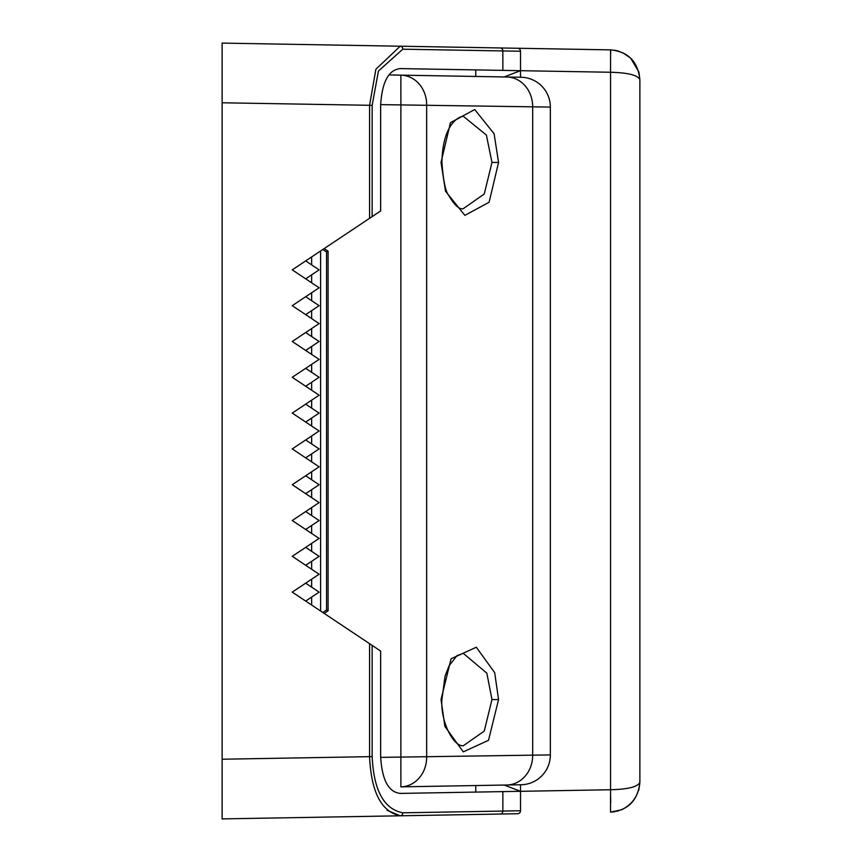 <?xml version="1.0" encoding="UTF-8"?>
<svg xmlns="http://www.w3.org/2000/svg" width="862" height="862" viewBox="0 0 862 862"><rect width="100%" height="100%" fill="white"/><g stroke="black" fill="none" stroke-linecap="round" stroke-linejoin="round"><path stroke-width="1.29" d="M222.127 65.48L222.127 102.793L222.127 43.1L500.272 47.96L400.216 46.203L375.886 69.229L369.572 105.336L369.572 218.323L380.638 210.942L380.638 105.563C381.974 81.987 388.568 69.66 400.431 68.594L520.519 70.695L502.848 70.382L502.848 50.933L513.052 51.117M380.648 104.625L550.355 107.082A29.836 29.836 0 0 0 521.036 77.246L504.151 76.955L520.519 70.695L520.519 51.246L402.791 49.188L378.44 71.04L372.147 105.336L222.127 102.772L222.127 796.52M369.572 218.323L292.25 269.871L319.102 287.779L292.25 305.676L319.102 323.584L292.25 341.481L319.102 359.389L292.25 377.287L319.102 395.195L292.25 413.092L319.102 431L292.25 448.908L319.102 466.805L292.25 484.713L319.102 502.611L292.25 520.519L319.102 538.416L292.25 556.324L319.102 574.221L292.25 592.129L372.147 645.39L372.147 756.664C373.742 790.4 383.956 809.116 402.791 812.812A2.985 2.629 89 0 1 400.216 815.797L222.127 818.9L222.127 759.228L369.572 756.664C371.199 792.178 381.403 811.885 400.216 815.797L387.167 810.323M520.282 50.093L520.519 51.246A2.985 2.985 -89 0 0 517.588 48.261L610.555 49.877L610.555 72.257L502.848 70.382M518.741 813.491L519.667 812.844L518.741 813.491M513.052 810.883L502.848 811.067L520.519 810.754L520.519 791.305L502.848 791.618L520.519 791.305L520.519 784.765M372.147 645.39L380.638 651.058L380.638 756.437C381.974 780.013 388.568 792.34 400.431 793.406L520.519 791.305L504.151 785.045M610.705 54.155L610.652 50.977M519.667 49.156L518.741 48.509L519.667 49.156M517.588 48.261L500.272 47.96A2.985 2.629 -89 0 1 502.848 50.933M520.282 811.907L520.519 810.754A2.985 2.985 0 0 1 517.588 813.739L400.216 815.797M311.645 264.903L311.645 256.941L305.676 260.917L319.102 269.871L305.676 278.825M305.676 296.722L319.102 305.676L305.676 314.63M305.676 332.538L319.102 341.481L305.676 350.435M305.676 368.343L319.102 377.287L305.676 386.241M305.676 404.149L319.102 413.092L305.676 422.046M305.676 439.954L319.102 448.908L305.676 457.851M305.676 475.759L319.102 484.713L305.676 493.657M305.676 511.565L319.102 520.519L305.676 529.462M305.676 547.37L319.102 556.324L305.676 565.278M305.676 583.175L319.102 592.129L305.676 601.083L311.645 605.059L311.645 597.097M520.519 791.316L610.555 789.743L610.544 812.123L614.552 811.778L610.555 812.123C628.161 810.355 637.934 800.41 639.873 782.287C637.934 786.823 628.161 789.301 610.555 789.743L610.555 72.257C628.182 72.71 637.955 75.188 639.873 79.713C637.955 61.622 628.182 51.677 610.555 49.877M618.043 50.977L625.047 53.929M631.189 58.67L633.031 60.706M639.873 782.287L638.796 790.228L639.873 782.287L639.873 79.713M618.043 811.034L617.321 811.217L618.043 811.034M610.705 802.91L610.652 796.65M520.519 77.235L520.519 70.727M475.759 69.908L475.759 76.459L389.236 74.94M475.759 792.092L475.759 785.541M521.036 77.246A29.836 29.836 0 0 1 550.355 107.082L550.355 754.918A29.836 29.836 -91 0 1 521.036 784.754L400.884 786.855A29.836 26.302 -91 0 0 426.668 757.019L426.668 104.981A29.836 26.302 91 0 0 400.884 75.145L506.899 76.998A29.836 26.302 91 0 1 532.684 106.834L532.684 755.166L380.648 757.375M521.036 784.754A29.836 29.836 -91 0 0 550.355 754.918L532.684 755.166A29.836 26.302 -91 0 1 506.899 785.002M324.198 248.579L328.088 251.176L326.569 251.973L322.841 249.484L326.569 251.973L326.569 610.027L328.088 610.824L324.198 613.421M326.569 610.027L322.841 612.516L326.569 610.027L326.569 251.973M441.032 162.455L450.481 122.663L474.714 109.539L494.088 133.707L498.559 162.455L489.11 202.247L464.877 215.371L445.503 191.202L441.032 162.455L441.915 162.455C442.454 128.88 455.233 117.534 463.217 116.208L486.405 135.075L491.976 162.455L484.25 194.004L463.217 208.701C459.371 209.66 454.543 205.264 448.757 195.534C445.557 191.687 443.283 180.654 441.915 162.455M498.559 699.545L488.506 740.329L463.282 751.858L444.9 726.429L441.032 699.545L451.085 658.762L476.309 647.233L494.691 672.672L498.559 699.545L491.976 699.545L484.25 731.095L463.217 745.792C452.938 746.373 440.428 721.02 441.915 699.545L445.051 676.196L449.102 665.766L456.903 655.734L463.217 653.299L486.847 673.168L491.976 699.545M311.645 274.849L311.645 282.801M311.645 292.746L311.645 300.709M311.645 310.654L311.645 318.606M311.645 328.551L311.645 336.514M311.645 346.459L311.645 354.411M311.645 364.357L311.645 372.319M311.645 382.265L311.645 390.217M311.645 400.162L311.645 408.125M311.645 418.07L311.645 426.022M311.645 435.978L311.645 443.93M311.645 453.875L311.645 461.838M311.645 471.783L311.645 479.735M311.645 489.681L311.645 497.643M311.645 507.589L311.645 515.541M311.645 525.486L311.645 533.449M311.645 543.394L311.645 551.346M311.645 561.291L311.645 569.254M311.645 579.199L311.645 587.151M372.147 756.664L369.572 756.664L369.572 643.677M372.147 105.336L372.147 216.61M402.791 812.812L502.848 811.067L502.848 791.618M402.791 49.188A2.985 2.629 -89 0 0 400.216 46.203M520.519 810.754A2.985 2.985 0 0 1 517.588 813.739M502.848 811.067A2.985 2.629 89 0 1 500.272 814.04M400.884 786.855L400.884 75.145M328.088 251.176L328.088 610.824M498.559 162.455L491.976 162.455M320.599 250.971L320.599 611.029M441.032 699.545L441.915 699.545M639.873 79.681L639.011 72.623M638.807 71.815L630.672 58.163L622.849 52.776M617.44 50.815L614.692 50.244M610.662 812.112L621.685 809.752C632.816 804.127 638.871 794.979 639.873 782.319"/></g></svg>
